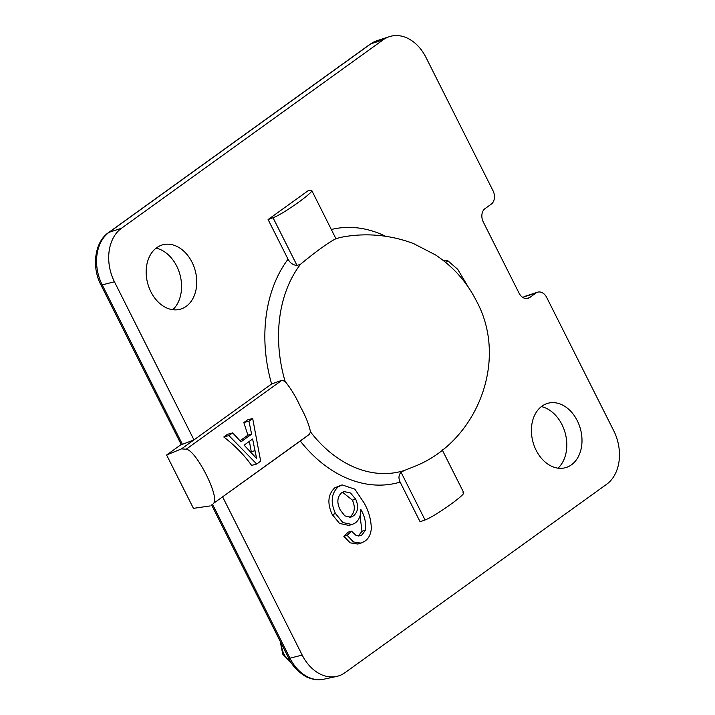 <?xml version="1.0" encoding="UTF-8"?>
<svg xmlns="http://www.w3.org/2000/svg" width="715" height="715" viewBox="0 0 715 715"><rect width="100%" height="100%" fill="white"/><g stroke="black" fill="none" stroke-linecap="round" stroke-linejoin="round"><path stroke-width="1.07" d="M311.043 190.405L311.803 190.574L335.952 238.739A120.835 89.089 -105.1 0 1 346.56 236.334C369.306 232.956 391.641 235.369 413.556 243.583L435.524 254.933C453.185 266.668 466.797 281.969 476.36 300.827C509.071 360.655 476.923 441.754 414.745 466.341L404.306 470.497A120.835 89.089 -105.1 0 1 310.524 431.923C308.817 424.031 305.439 415.638 300.398 406.755C296.296 397.469 291.211 389.023 285.133 381.435L281.925 380.273L271.611 383.982A130.916 96.525 -105.1 0 1 288.038 259.214L268.089 219.559L308.085 190.753L311.043 190.405C317.389 189.654 283.694 213.919 273.05 217.762L268.089 219.559M558.04 468.164A34.231 25.239 74.9 0 0 561.954 424.585A34.231 25.239 74.9 0 0 541.371 406.585M536.143 450.289A33.382 24.614 74.9 0 0 566.325 467.431A33.382 24.614 74.9 0 0 577.264 420.67A33.382 24.614 74.9 0 0 548.897 403.037A33.382 24.614 74.9 0 0 536.143 450.289M172.798 309.711A34.231 25.239 74.9 0 0 176.712 266.132A34.231 25.239 74.9 0 0 156.129 248.132M150.901 291.836A33.382 24.614 74.9 0 0 181.083 308.978A33.382 24.614 74.9 0 0 192.022 262.226A33.382 24.614 74.9 0 0 163.655 244.584A33.382 24.614 74.9 0 0 150.901 291.836M210.201 505.925L193.434 508.347L166.613 455.017L181.503 448.868L186.177 449.226C196.223 449.994 220.399 498.06 213.445 503.432L300.309 441.039L309.193 434.479L310.524 431.923M243.833 422.556L248.945 421.171L252.681 418.49L247.56 419.875L243.833 422.556L247.891 435.167L240.052 440.806M232.652 432.906L227.54 434.291L223.804 436.981C235.235 445.874 244.494 455.348 251.582 465.402L256.703 464.017L228.925 435.596L232.652 432.906L240.991 441.807L251.617 434.157L248.945 421.171M401.044 472.257L425.041 519.966L420.08 521.753L400.132 482.098C398.327 478.219 398.639 474.939 401.044 472.257L404.306 470.497M222.66 496.952L302.195 655.074A40.46 29.833 74.9 0 0 336.577 676.453A40.46 29.833 74.9 0 0 344.996 672.681L606.686 484.234A40.46 29.833 74.9 0 0 613.729 430.734L546.671 297.413A10.117 7.454 74.9 0 0 537.528 292.221A10.117 7.454 74.9 0 0 535.973 293.016L529.744 297.503A10.117 7.454 -105.1 0 1 528.188 298.289A10.117 7.454 -105.1 0 1 519.036 293.096L483.277 221.99A10.117 7.454 -105.1 0 1 485.038 208.619L491.268 204.133A10.117 7.454 74.9 0 0 493.028 190.753L425.979 57.432A40.46 29.833 74.9 0 0 389.389 36.653A40.46 29.833 74.9 0 0 383.169 39.826L121.478 228.273A40.46 29.833 74.9 0 0 114.436 281.773L193.962 439.895L271.611 383.982M360.995 543.123L357.697 544.017L350.162 542.846L343.817 536.25L348.268 532.112L351.566 531.218L356.043 535.446L360.029 535.848L362.005 534.883L365.294 530.36C366.268 523.103 364.775 516.114 360.825 509.393C360.932 515.524 359.082 520.046 355.275 522.96L352.102 524.515L342.816 522.54L335.523 513.611C330.348 502.341 331.224 493.422 338.168 486.852L342.136 484.904L354.881 489.194L364.176 503.065C368.636 510.975 371.022 519.385 371.317 528.305C370.862 534.239 368.681 538.556 364.784 541.264L360.995 543.123L353.46 541.952L347.115 535.356L351.566 531.218M358.331 536.018L361.996 531.254L360.056 515.908M352.102 524.515L348.804 525.409L339.518 523.434L332.225 514.505C327.05 503.235 327.926 494.315 334.87 487.746L342.136 484.904M166.613 455.017L181.199 444.516M335.952 238.739C329.838 241.5 315.494 251.823 300.559 264.228L297.038 265.471L273.05 217.762M181.503 448.868L193.962 439.895L181.315 444.748L100.913 284.892A5.059 0.912 -26.7 0 0 102.209 284.892L114.436 281.773M288.038 259.214C290.093 263.004 293.096 265.086 297.038 265.471M425.041 519.966C435.685 516.114 469.38 491.849 463.034 492.599M443.202 260.421L447.867 260.778L457.725 269.323L468.548 287.51M334.87 487.746L338.168 486.852M332.225 514.505L335.523 513.611M361.996 531.254L365.294 530.36M358.707 535.776L362.005 534.883M343.817 536.25L347.115 535.356M341.627 492.742C337.149 497.014 336.685 502.752 340.215 509.947L344.809 515.873L350.77 517.204L353.505 515.855C358.054 511.877 358.796 506.345 355.73 499.258L350.547 493.019L344.04 491.545L341.627 492.742M349.161 517.41L353.505 515.855M350.207 516.748C354.756 512.771 355.498 507.239 352.432 500.143L355.73 499.258M352.432 500.143L342.467 492.215M247.891 435.167L251.617 434.157M251.233 452.747L256.622 458.494L252.618 439.019L244.11 445.15L251.233 452.747M249.374 441.361L251.269 451.71L255.023 450.7M223.804 436.981L228.925 435.596M252.681 418.49L260.662 461.166L256.703 464.017M281.299 643.536A19.412 14.309 74.9 0 0 284.034 654.162A19.412 14.309 74.9 0 0 290.987 662.296M186.177 449.226L281.925 380.273M213.445 503.432L309.193 434.479M443.121 449.083A130.916 96.525 -105.1 0 1 442.37 450.191M400.132 482.098A130.916 96.525 -105.1 0 1 300.309 441.039M331.376 229.497A130.916 96.525 -105.1 0 1 385.51 236.227M285.133 381.435A120.835 89.089 -105.1 0 1 300.559 264.228M212.534 504.254L289.959 658.202L302.195 655.074M100.913 284.892C91.207 266.516 94.97 241.607 108.528 232.598L370.218 44.151L376.939 40.719A39.781 29.333 74.9 0 0 370.826 43.847L109.127 232.286L121.478 228.273M108.528 232.598A5.059 3.289 54.2 0 1 109.127 232.286A39.781 29.333 74.9 0 0 102.209 284.892L182.486 444.507M370.218 44.151A5.059 3.289 54.2 0 1 370.826 43.847L383.169 39.826M526.454 298.566L529.744 297.503M522.844 297.458L525.078 296.287A9.438 6.962 74.9 0 0 523.621 297.029L535.973 293.016M523.014 297.333A5.059 3.289 54.2 0 1 523.621 297.029L522.942 297.52M323.77 679.214C318.863 680.26 313.867 679.804 308.791 677.829C305.725 677.4 293.096 668.802 288.672 658.202A5.059 0.912 -26.7 0 0 289.959 658.202A39.781 29.333 74.9 0 0 323.77 679.214L336.577 676.453M445.651 262.378L447.867 260.778M291.604 663.261L282.747 654.162L280.244 641.453M376.939 40.719L389.389 36.653M525.078 296.287L537.528 292.221M463.794 492.778L442.183 449.815M288.672 658.202L211.586 504.933"/></g></svg>
